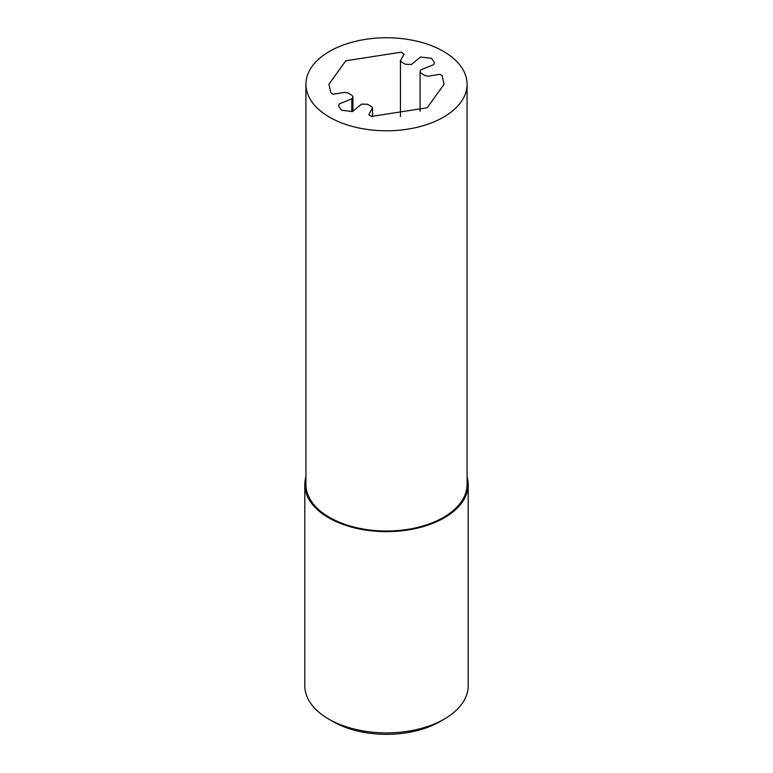<?xml version="1.0" encoding="UTF-8"?>
<svg xmlns="http://www.w3.org/2000/svg" width="773" height="773" viewBox="0 0 773 773"><rect width="100%" height="100%" fill="white"/><g stroke="black" fill="none" stroke-linecap="round" stroke-linejoin="round"><path stroke-width="1.16" d="M329.52 117.177A80.576 46.525 0 0 0 417.333 127.255A80.576 46.525 0 0 0 467.076 84.276A80.576 46.525 0 0 0 443.48 51.385A80.576 46.525 0 0 0 355.667 41.298A80.576 46.525 0 0 0 305.924 84.276A80.576 46.525 0 0 0 329.52 117.177M305.924 84.276L305.924 484.497A80.576 46.525 0 0 0 329.52 517.388A80.576 46.525 0 0 0 417.333 527.476A80.576 46.525 0 0 0 467.076 484.497L467.076 84.276M468.196 484.497L468.196 685.738A81.696 47.163 180 0 1 444.262 719.093L440.001 721.557A75.667 43.684 180 0 1 332.999 721.557L328.738 719.093A81.696 47.163 180 0 1 304.804 685.738L304.804 484.497A81.696 47.163 0 0 0 328.738 517.842A81.696 47.163 0 0 0 417.758 528.065A81.696 47.163 0 0 0 468.196 484.497A81.696 47.163 0 0 0 467.076 476.728M444.262 719.093A81.696 47.163 180 0 1 328.738 719.093L332.999 721.557M421.169 73.367L420.077 71.85L420.87 69.87L433.663 64.652L434.407 62.449L431.45 58.323L420.493 57.047L411.458 64.439L405.4 64.265L401.535 62.033L400.453 60.516L404.076 54.236L401.322 52.168L345.802 60.777L328.94 84.276L330.883 92.837L333.066 94.267L344.739 92.364L347.976 92.963L351.831 95.185L352.923 96.702L352.13 98.683L339.337 103.901L338.593 106.104L341.55 110.23L352.507 111.505L361.542 104.123L367.6 104.287L371.465 106.519L372.547 108.036L368.924 114.317L369.194 115.129L371.678 116.385L427.198 107.776L444.06 84.276L442.117 75.725L439.934 74.285L428.261 76.198L425.024 75.599L421.169 73.367M305.924 476.728A81.696 47.163 0 0 0 304.804 484.497M351.831 99.128L351.831 111.65M400.453 116.52L400.453 60.516M420.077 111.264L420.077 71.85M352.923 111.399L352.923 96.702M372.547 116.52L372.547 108.036"/></g></svg>
